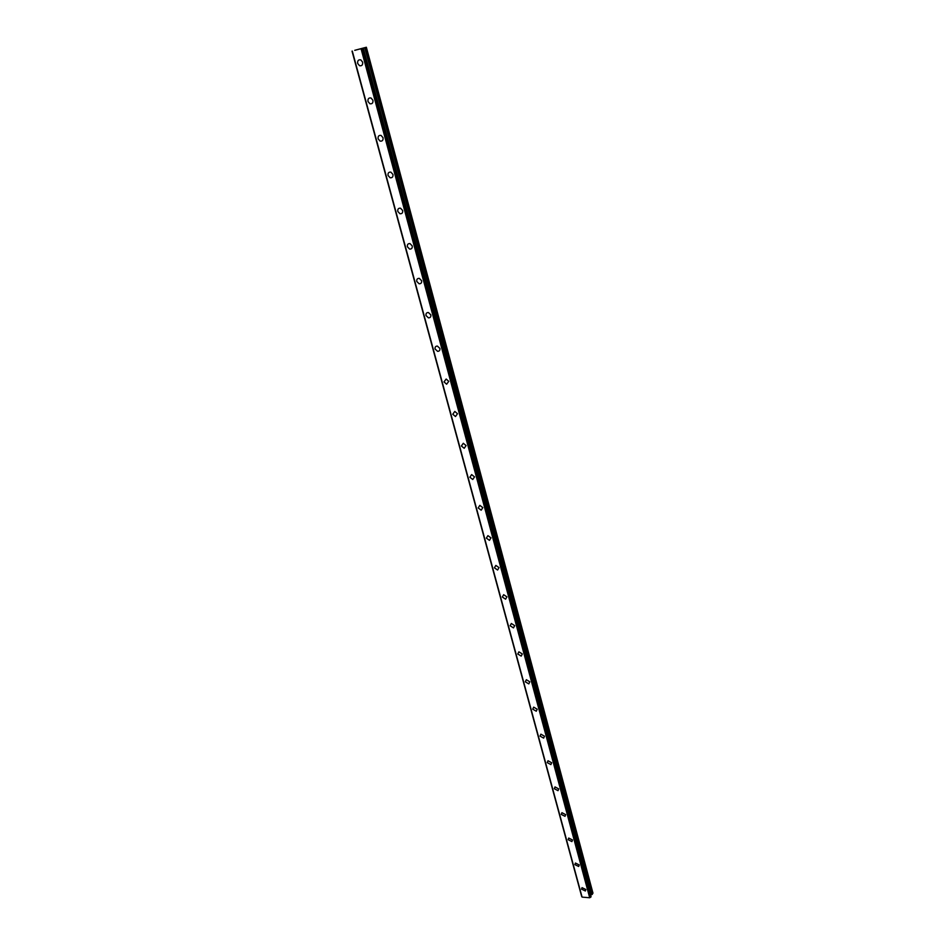 <?xml version="1.0" encoding="UTF-8"?>
<svg xmlns="http://www.w3.org/2000/svg" width="945" height="945" viewBox="0 0 945 945"><rect width="100%" height="100%" fill="white"/><g stroke="black" fill="none" stroke-linecap="round" stroke-linejoin="round"><path stroke-width="1.42" d="M585.853 889.505L585.38 890.993L581.529 889.15L582.014 887.65L585.853 889.505L585.38 890.993L581.529 889.15L582.014 887.65M579.226 864.923L578.694 866.482L574.879 864.616L575.41 863.045L579.226 864.923L578.694 866.482L574.879 864.604L575.41 863.045M572.493 839.975L571.914 841.593L568.122 839.692L568.713 838.061L572.493 839.975L571.914 841.593L568.122 839.692L568.713 838.061M565.653 814.625L565.015 816.326L561.259 814.401L561.921 812.688L565.653 814.625L565.015 816.326L561.271 814.389L561.909 812.688M558.708 788.898L558.011 790.67L554.302 788.697L555.01 786.925L558.708 788.898L558.011 790.658L554.302 788.697L555.01 786.925M551.656 762.757L550.888 764.599L547.226 762.603L548.005 760.749L551.656 762.757L550.888 764.599L547.226 762.603L548.005 760.749M540.044 736.096L540.894 734.17L544.497 736.202L543.647 738.128L540.044 736.096M544.497 736.202L543.647 738.128L540.032 736.096L540.894 734.17M537.221 709.222L536.287 711.231L532.732 709.163L533.677 707.155L537.221 709.222L536.287 711.231L532.744 709.163L533.677 707.155M529.826 681.817L528.81 683.896L525.314 681.806L526.353 679.715L529.826 681.817L528.81 683.896L525.326 681.806L526.353 679.715M522.313 653.964L521.203 656.125L517.777 653.999L518.899 651.826L522.313 653.964L521.203 656.125L517.777 653.999L518.899 651.826M510.123 625.732L511.339 623.487L514.671 625.649L513.466 627.893L510.123 625.732M514.671 625.649L513.466 627.893L510.123 625.744L511.339 623.487M506.91 596.874L505.599 599.201L502.327 597.016L503.661 594.688L506.91 596.874L505.599 599.201L502.338 597.016L503.661 594.688M499.019 567.614L497.59 570.024L494.412 567.815L495.853 565.405L499.019 567.626L497.59 570.024L494.412 567.815L495.853 565.405M490.987 537.882L489.451 540.363L486.368 538.13L487.915 535.638L490.987 537.882L489.451 540.363L486.368 538.118L487.915 535.638M482.824 507.63L481.182 510.194L478.182 507.937L479.847 505.374L482.824 507.63L481.182 510.194L478.182 507.937L479.847 505.362M474.532 476.871L472.76 479.505L469.854 477.237L471.638 474.591L474.532 476.871L472.76 479.505L469.854 477.225L471.649 474.591M466.086 445.579L464.196 448.296L461.384 446.005L463.298 443.276L466.086 445.579L464.196 448.284L461.396 446.005L463.298 443.288M457.498 413.745L455.478 416.532L452.773 414.229L454.805 411.429L457.498 413.745L455.49 416.532L452.785 414.229L454.805 411.441M448.757 381.355L446.619 384.213L444.008 381.91L446.17 379.039L448.757 381.355L446.619 384.213L444.02 381.91L446.17 379.039M439.874 348.386C440.134 350.311 439.378 351.292 437.606 351.327L435.09 349.012C434.83 347.087 435.586 346.106 437.37 346.071L439.862 348.386C440.134 350.311 439.378 351.292 437.606 351.327L435.102 349.012C434.83 347.087 435.586 346.106 437.37 346.071M430.814 314.839C431.085 316.858 430.282 317.863 428.439 317.851L426.018 315.535C425.758 313.504 426.549 312.5 428.416 312.523L430.814 314.839C431.085 316.858 430.294 317.863 428.439 317.851L426.018 315.535C425.746 313.504 426.549 312.5 428.416 312.523M421.6 280.689C421.872 282.815 421.033 283.843 419.107 283.772L416.78 281.456C416.509 279.318 417.347 278.291 419.296 278.373L421.6 280.689C421.872 282.815 421.033 283.843 419.107 283.772L416.78 281.456C416.509 279.318 417.347 278.291 419.296 278.373M409.61 249.067L407.378 246.763C407.106 244.519 407.98 243.467 410.012 243.609L412.221 245.913C412.481 248.157 411.618 249.208 409.61 249.078L407.378 246.763C407.106 244.519 407.98 243.467 410 243.609M402.664 210.511C402.936 212.849 402.027 213.924 399.936 213.735L397.798 211.432C397.538 209.081 398.447 208.006 400.538 208.207L402.664 210.511C402.936 212.849 402.027 213.924 399.948 213.735L397.798 211.432C397.526 209.081 398.447 208.006 400.538 208.207M392.943 174.447C393.203 176.904 392.258 178.003 390.096 177.754L388.041 175.451C387.781 172.994 388.738 171.895 390.899 172.155L392.943 174.447C393.203 176.904 392.258 178.003 390.108 177.754L388.041 175.451C387.781 172.994 388.726 171.895 390.899 172.155M383.032 137.722C383.292 140.285 382.312 141.407 380.079 141.1L378.106 138.809C377.846 136.234 378.839 135.111 381.071 135.43L383.032 137.722C383.292 140.285 382.312 141.407 380.091 141.088L378.106 138.809C377.846 136.234 378.827 135.111 381.071 135.43M372.932 100.3C373.192 102.981 372.176 104.127 369.885 103.749L367.983 101.469C367.723 98.776 368.751 97.63 371.054 98.02L372.932 100.3C373.192 102.981 372.176 104.127 369.885 103.749L367.983 101.469C367.723 98.788 368.751 97.63 371.042 98.02M362.644 62.169C362.904 64.969 361.852 66.138 359.502 65.689L357.671 63.433C357.411 60.622 358.474 59.452 360.836 59.901L362.644 62.169C362.904 64.969 361.852 66.138 359.502 65.689L357.671 63.433C357.411 60.622 358.462 59.452 360.836 59.901M359.738 49.069L360.624 48.809M354.741 50.309L366.353 47.25L354.753 50.357M352.296 51.077L582.085 897.112L589.704 897.75L591.05 896.569M363.069 48.242L591.074 896.651L363.069 48.242M590.708 895.198L592.976 893.19L366.353 47.25M582.049 897.077L352.261 51.089L582.049 897.077M352.048 51.124L581.919 896.616M361.084 48.797L589.704 897.75M361.155 48.774L589.763 897.726M352.072 51.113L581.742 896.533M361.262 48.75L589.834 897.667M362.313 48.455L590.625 897.277M362.526 48.396L590.779 897.195M363.305 48.112L590.885 895.08M364.782 47.711L592.007 894.584M365.325 47.557L592.385 894.265M352.024 51.124L581.683 896.486"/></g></svg>
